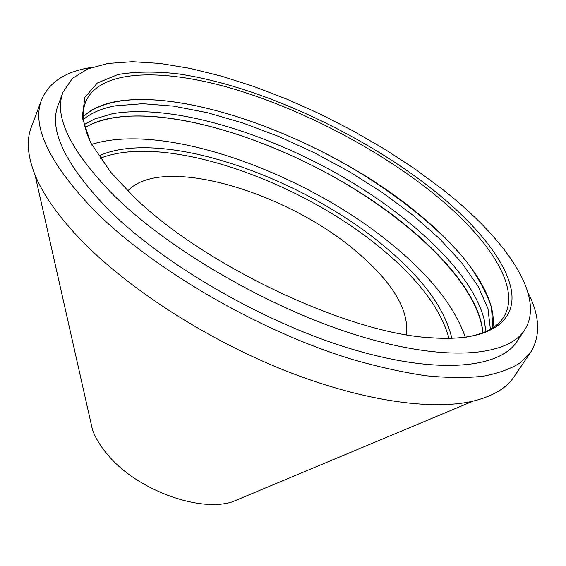<?xml version="1.0" encoding="UTF-8"?>
<svg xmlns="http://www.w3.org/2000/svg" width="566" height="566" viewBox="0 0 566 566"><rect width="100%" height="100%" fill="white"/><g stroke="black" fill="none" stroke-linecap="round" stroke-linejoin="round"><path stroke-width="0.85" d="M464.396 337.456C483.916 334.365 496.962 327.643 503.535 317.285C522.659 287.238 486.527 235.286 429.806 190.636C373.277 146.141 297.858 107.427 229.039 87.624C160.815 68.253 99.715 69.512 85.763 101.661C81.136 113.016 83.209 127.541 91.996 145.25M492.845 327.764C497.549 295.763 464.99 251.545 417.064 212.766C316.465 129.296 136.944 68.5 83.421 116.447C91.536 108.828 102.885 103.762 117.459 101.264C177.512 91.749 274.213 122.164 354.16 169.298C399.667 196.664 439.563 228.798 466.101 261.053C478.114 277.114 486.569 292.558 491.472 307.38L492.845 327.764M431.886 188.917C475.369 223.414 506.874 261.294 511.572 291.589C515.852 321.538 489.625 341.899 431.745 337.824C348.805 333.997 201.142 264.329 131.991 194.937L110.611 172.071L90.553 142.512L82.219 117.268L84.9 97.295L97.302 83.046L117.834 74.549C134.927 71.606 154.56 71.316 176.741 73.679C256.801 84.942 359.615 132.203 431.886 188.917M63.151 91.904L58.284 104.597C48.351 129.423 64.885 164.239 107.894 209.045C162.973 264.173 263.409 322.478 350.63 348.741C438.042 375.124 499.891 368.282 517.062 341.39L524.59 330.07C546.409 296.251 504.808 237.968 441.721 188.719L413.951 168.258L384.109 148.816L352.703 130.668L320.236 114.07L287.195 99.276L254.084 86.548L221.426 76.141L189.808 68.337L159.867 63.42L132.317 61.694L107.965 63.449L87.688 68.939L72.427 78.391L63.151 91.904C53.402 116.214 70.269 150.683 113.752 195.298C169.432 250.229 270.661 308.824 358.257 335.631C446.043 362.565 507.787 356.417 524.59 330.07M91.841 67.368C65.946 71.238 49.235 81.957 41.693 99.517L31.257 127.336C26.291 140.17 27.55 156.025 35.028 174.922C43.009 194.598 58.22 216.184 80.676 239.68C126.706 287.422 203.979 337.845 281.889 369.301C359.87 400.7 431.455 410.951 473.211 401.082C492.944 396.235 506.598 388.071 514.183 376.595L530.816 351.974C540.756 335.652 539.808 315.821 527.972 292.473M41.693 99.517C31.335 125.638 48.549 162.3 93.34 209.505C151.497 268.411 259.044 331.237 352.576 359.495C378.739 366.994 403.197 372.414 425.95 375.746C447.451 377.883 466.497 378.053 483.088 376.248C498.144 373.404 510.482 368.954 520.104 362.884L530.816 351.974M89.548 416.788L92.506 429.912C95.505 438.07 100.522 446.291 107.547 454.562C135.989 489.342 198.242 512.555 232.067 501.943L244.477 496.75M406.487 334.669C409.084 310.614 393.554 283.92 359.898 254.58C291.32 193.367 162.704 153.513 127.817 190.834M451.852 338.355C445.095 309.376 423.665 279.618 387.561 249.075C305.003 177.95 162.074 127.095 98.534 155.99M449.022 338.411C441.261 310.239 420.156 281.543 385.715 252.309C304.671 182.337 165.47 132.111 100.132 158.331M482.876 332.808C480.576 301.381 450.692 262.313 408.532 227.589C313.819 148.158 149.261 90.312 85.084 127.492C92.166 123.218 100.642 120.126 110.504 118.216C168.152 107.901 259.525 134.807 336.841 178.63C413.887 222.509 478.206 284.719 482.876 332.808M465.33 337.315C455.029 307.798 432.12 278.132 396.596 248.311C310.274 174.745 165.781 120.954 91.572 144.401M485.72 331.619L484.404 320.505C472.964 272.154 408.051 212.851 332.32 171.017C256.348 129.303 168.286 103.981 112.344 113.738L94.225 119.115L84.398 124.485M490.389 329.263L487.97 308.619L477.966 285.993L461.389 262.334L439.294 238.442L412.664 215.009L382.453 192.624L349.54 171.781L314.767 152.947L278.946 136.555L242.906 123.006L207.538 112.733L173.804 106.153L142.759 103.705L115.598 105.8C102.283 108.163 91.628 112.662 83.619 119.313M92.506 429.912L35.028 174.922M232.067 501.943L473.211 401.082M485.798 331.591L484.404 320.505M84.384 124.407L94.225 119.115"/></g></svg>
